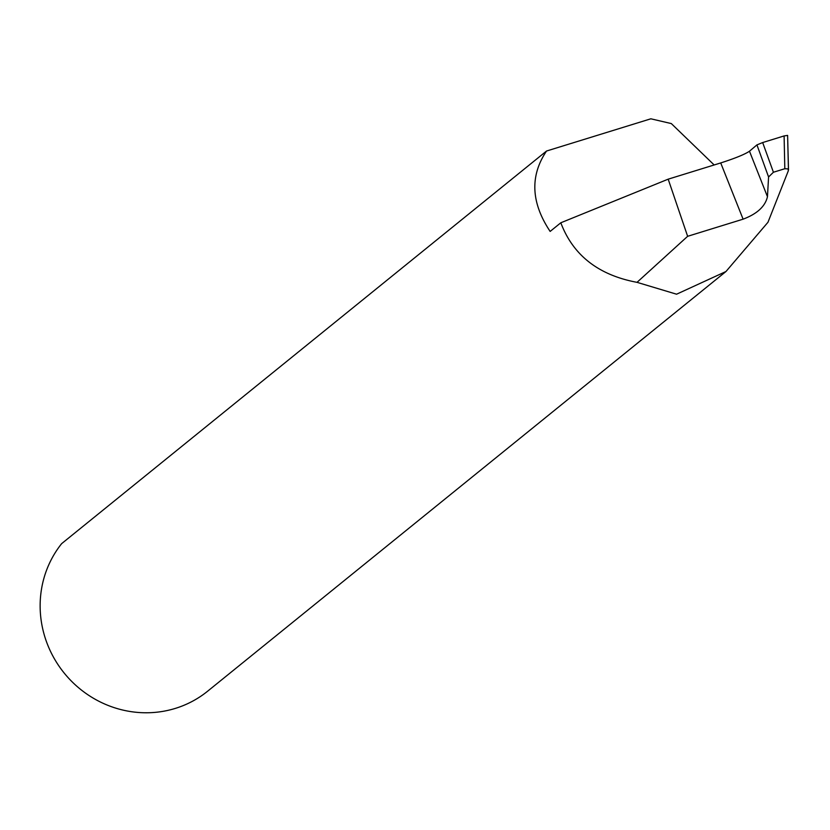 <?xml version="1.0" encoding="UTF-8"?>
<svg xmlns="http://www.w3.org/2000/svg" width="830" height="830" viewBox="0 0 830 830"><rect width="100%" height="100%" fill="white"/><g stroke="black" fill="none" stroke-linecap="round" stroke-linejoin="round"><path stroke-width="1.25" d="M767.48 196.44L768.57 176.977L756.939 144.887L749.48 151.216L767.46 196.7C765.229 206.4 757.116 213.891 743.099 219.172L720.72 162.939L668.181 179.166L560.81 222.782L550.145 231.425C531.003 202.696 529.799 175.898 546.534 151.029L61.659 543.629A104.393 100.036 51 0 0 45.795 639.785A104.393 100.036 51 0 0 207.614 691.214L725.97 271.514L767.968 222.274L788.344 170.731L788.095 168.895L784.817 168.729L784.101 135.933L762.666 142.553L773.425 172.246L784.817 168.729M720.72 162.939C735.007 158.343 744.562 154.463 749.386 151.299L749.48 151.216M560.81 222.782C573.084 255.287 598.492 275.135 637.025 282.335L676.575 294.204L725.97 271.514M546.534 151.029L650.845 118.804L671.314 123.577L714.163 164.963M784.101 135.933L787.608 135.394L788.417 168.48M668.181 179.166L687.634 236.311L743.099 219.172M637.025 282.335L687.634 236.311M756.939 144.887L762.666 142.553M788.5 169.963L787.608 135.394M773.425 172.246L768.57 176.977"/></g></svg>
